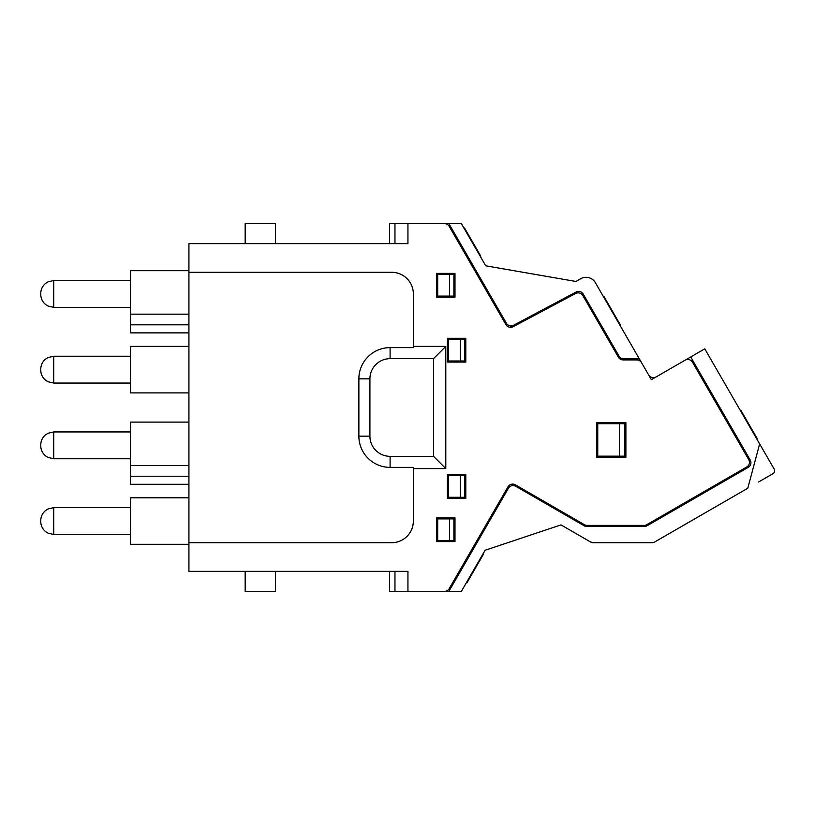 <?xml version="1.0" encoding="UTF-8"?>
<svg xmlns="http://www.w3.org/2000/svg" width="815" height="815" viewBox="0 0 815 815"><rect width="100%" height="100%" fill="white"/><g stroke="black" fill="none" stroke-linecap="round" stroke-linejoin="round"><path stroke-width="1.22" d="M389.56 571.356L389.56 591.364L444.511 591.364A5.41 5.41 0 0 0 449.197 588.664L508 486.81A5.41 5.41 0 0 1 515.386 484.833L584.386 524.666A5.41 5.41 0 0 0 587.085 525.39L644.115 525.39A5.41 5.41 0 0 0 646.825 524.666L746.744 466.985A5.41 5.41 0 0 0 748.72 459.589L692.475 362.176A5.41 5.41 0 0 0 685.089 360.199L656.055 376.968A5.41 5.41 0 0 1 648.669 374.981L641.527 362.614A5.41 5.41 0 0 0 636.841 359.914L623.098 359.914A5.41 5.41 0 0 1 618.422 357.204L582.837 295.57A5.41 5.41 0 0 0 575.614 293.502L513.165 326.703A5.41 5.41 0 0 1 505.942 324.635L449.197 226.336A5.41 5.41 0 0 0 444.511 223.636L407.938 223.636L407.938 243.644L188.927 243.644L188.927 272.302L391.72 272.302A21.628 21.628 0 0 1 413.348 293.94L413.348 346.395L445.795 346.395L445.795 468.605L413.348 468.605L413.348 467.382L390.1 467.382A31.225 31.225 0 0 1 358.875 436.157L358.875 378.843A31.225 31.225 0 0 1 390.1 347.618L413.348 347.618L413.348 346.395M407.938 591.364L407.938 571.356L188.927 571.356L188.927 542.698L391.72 542.698A21.628 21.628 0 0 0 413.348 521.06L413.348 468.605M436.606 297.18L454.994 297.18L454.994 273.382L436.606 273.382L436.606 297.18M436.606 541.618L454.994 541.618L454.994 517.82L436.606 517.82L436.606 541.618M465.803 338.276L447.415 338.276L447.415 362.074L465.803 362.074L465.803 338.276M465.803 474.554L447.415 474.554L447.415 498.352L465.803 498.352L465.803 474.554M625.879 422.639L625.879 457.256L596.672 457.256L596.672 422.639L625.879 422.639M188.927 272.302L188.927 542.698M389.56 243.644L389.56 223.636L407.938 223.636M275.45 243.644L275.45 223.636L245.162 223.636L245.162 243.644M430.147 223.636L461.372 223.636L485.73 265.812L575.94 281.47L580.626 278.761A10.819 10.819 0 0 1 595.398 282.724L639.337 358.834L623.73 358.834A5.41 5.41 0 0 1 619.043 356.124L583.245 294.123A5.41 5.41 0 0 0 576.022 292.055L509.793 327.273L546.345 307.836L546.845 308.793M430.147 591.364L461.372 591.364L485.098 550.268L465.039 585.017M390.1 467.382L390.1 456.339L433.529 456.339L445.795 468.605M433.529 456.339L433.529 358.661L445.795 346.395M390.1 456.339A20.181 20.181 0 0 1 369.918 436.157L369.918 378.843A20.181 20.181 0 0 1 390.1 358.661L433.529 358.661M188.927 497.812L130.522 497.812L130.522 544.318L188.927 544.318M188.927 484.293L130.522 484.293L130.522 422.099L188.927 422.099M188.927 465.589L130.522 465.589M188.927 346.395L130.522 346.395L130.522 392.901L188.927 392.901M188.927 332.877L130.522 332.877L130.522 270.682L188.927 270.682M188.927 314.162L130.522 314.162M656.055 376.968C653.049 378.333 650.584 377.671 648.669 374.981M560.985 524.891L485.098 550.268L560.985 524.891L590.559 541.975L593.259 542.698L652 542.698A5.41 5.41 0 0 0 654.71 541.975L704.69 513.114M245.162 571.356L245.162 591.364L275.45 591.364L275.45 571.356M513.582 325.256A5.41 5.41 0 0 1 506.36 323.188L448.882 223.636M485.312 265.099L485.689 265.761M448.882 591.364L508.397 488.287A5.41 5.41 0 0 1 515.783 486.311L584.09 525.746A5.41 5.41 0 0 0 586.8 526.47L644.41 526.47A5.41 5.41 0 0 0 647.11 525.746L748.221 467.372A5.41 5.41 0 0 0 750.197 459.986L690.712 356.96L651.368 379.668L639.337 358.834M590.559 541.975A5.41 5.41 0 0 0 593.259 542.698L652 542.698M690.712 356.96L704.761 348.84L759.651 443.92L747.773 488.236L654.71 541.975M516.323 485.373L515.783 486.311L512.034 484.151M448.505 339.366L448.505 360.994L464.723 360.994L464.723 339.366L448.505 339.366M437.686 274.472L437.686 296.1L453.904 296.1L453.904 274.472L437.686 274.472M437.686 518.9L437.686 540.528L453.904 540.528L453.904 518.9L437.686 518.9M464.723 475.634L448.505 475.634L448.505 497.272L464.723 497.272L464.723 475.634M624.799 423.719L597.752 423.719L597.752 456.166L624.799 456.166L624.799 423.719M485.73 265.812L575.94 281.47M480.3 256.419L480.769 256.144L468.941 235.657M468.91 236.696L469.379 236.421L464.479 227.935L464.01 228.2M759.651 443.92L774.25 469.206C774.912 471.213 774.515 472.69 773.058 473.637L758.51 482.042M471.06 574.585L471.528 574.85L475.145 568.585M474.462 568.697L474.931 568.972L476.673 565.936L476.204 565.671M476.653 565.977L479.363 561.28M478.507 561.678L479.332 561.341L483.54 554.057L483.071 553.782M466.496 582.501L466.964 582.766L471.528 574.85M460.394 339.366L460.394 360.994M449.585 274.472L449.585 296.1M449.585 518.9L449.585 540.528M460.394 475.634L460.394 497.272M619.39 423.719L619.39 456.166M615.845 318.145L616.313 317.881L614.49 314.712L603.976 296.507L603.508 296.772M619.736 324.869L620.205 324.604L616.313 317.881M756.677 438.765L757.145 438.49L740.855 410.281L740.387 410.546M394.959 243.644L394.959 223.636M390.1 347.618L390.1 358.661M188.927 476.245L130.522 476.245M188.927 324.828L130.522 324.828M394.959 591.364L394.959 571.356M369.918 436.157L358.875 436.157M369.918 378.843L358.875 378.843M40.75 520.632C40.831 516.557 42.431 513.206 45.538 510.567L48.024 508.978L53.729 507.653L53.729 534.477L48.024 533.153L45.538 531.563C42.431 528.925 40.831 525.573 40.75 521.498M40.75 444.919C40.831 440.854 42.431 437.492 45.538 434.853L48.024 433.264L53.729 431.94L53.729 458.764L48.024 457.439L45.538 455.85C42.431 453.211 40.831 449.86 40.75 445.785M40.75 369.215C40.831 365.14 42.431 361.789 45.538 359.15L48.024 357.561L53.729 356.237L53.729 383.06L48.024 381.736L45.538 380.147C42.431 377.508 40.831 374.146 40.75 370.081M40.75 293.502C40.831 289.427 42.431 286.075 45.538 283.437L48.024 281.847L53.729 280.523L53.729 307.347L48.116 306.063L45.609 304.494C42.462 301.856 40.842 298.484 40.75 294.368M53.729 534.477L130.522 534.477M53.729 507.653L130.522 507.653M53.729 458.764L130.522 458.764M53.729 431.94L130.522 431.94M53.729 383.06L130.522 383.06M53.729 356.237L130.522 356.237M53.729 307.347L130.522 307.347M53.729 280.523L130.522 280.523"/></g></svg>
